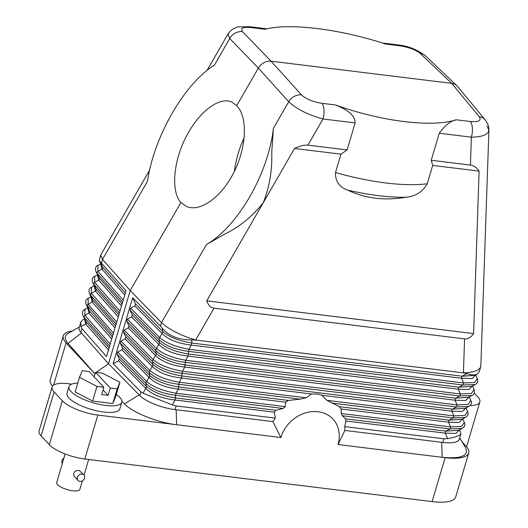<?xml version="1.0" encoding="UTF-8"?>
<svg xmlns="http://www.w3.org/2000/svg" width="528" height="528" viewBox="0 0 528 528"><rect width="100%" height="100%" fill="white"/><g stroke="black" fill="none" stroke-linecap="round" stroke-linejoin="round"><path stroke-width="0.79" d="M132.647 297.766L135.491 303.884L134.891 305.91L130.64 308.108L130.04 310.134L132.238 314.866L131.637 316.899L127.387 319.09L126.786 321.116L128.984 325.849L128.383 327.881L124.133 330.073L123.532 332.105L125.73 336.831L125.129 338.864L120.879 341.055L120.278 343.088L122.476 347.813L121.876 349.846L117.625 352.037L117.025 354.07L119.229 358.796L118.622 360.829L113.124 363.667L132.647 297.766L160.459 326.033L162.314 328.238L162.571 331.399A2.013 1.663 -44.5 0 1 161.971 333.432L159.7 337.636A2.013 1.663 135.5 0 0 159.093 339.662L159.317 342.382A2.013 1.663 -44.5 0 1 158.717 344.414L156.446 348.619A2.013 1.663 135.5 0 0 155.846 350.645L156.064 353.364A2.013 1.663 -44.5 0 1 155.463 355.397L153.193 359.601A2.013 1.663 135.5 0 0 152.592 361.634L152.81 364.346C159.258 369.956 169.026 373.844 182.101 376.009A2.013 0.898 97 0 0 181.5 378.041L179.23 382.239C166.36 379.955 156.592 376.068 149.939 370.583A2.013 1.663 -44.5 0 0 149.338 372.616C155.813 378.708 165.574 382.595 178.629 384.272A2.013 0.898 -83 0 0 179.23 382.239L306.108 397.802L311.626 393.928L318.001 394.093L321.638 395.155L326.984 400.363L339.478 406.692L341.134 409.002L341.233 413.497L450.615 426.908A2.013 0.898 97 0 1 450.014 428.941L462.185 428.413L458.581 430.3L445.85 431.119A2.013 0.898 -83 0 0 445.249 433.151L455.941 433.435L459.393 429.878M123.532 332.105L152.592 361.634C159.067 367.726 168.828 371.613 181.883 373.289A2.013 0.898 -83 0 0 182.483 371.257L457.123 404.943A2.013 0.898 97 0 1 456.522 406.976L468.692 406.448L465.089 408.335L452.357 409.154A2.013 0.898 -83 0 0 451.757 411.187L321.783 395.248M465.439 417.43L453.268 417.958A2.013 0.898 97 0 0 453.869 415.925L465.01 415.411L467.551 411.358C468.745 413.886 468.046 415.912 465.439 417.43L461.835 419.318L449.104 420.136A2.013 0.898 -83 0 0 448.503 422.169L341.134 409.002M41.078 435.851L54.094 391.915A28.149 8.837 -163.5 0 1 52.1 386.984L39.085 430.921A28.149 8.837 -163.5 0 0 41.078 435.851L49.335 444.695A28.149 8.837 16.5 0 0 84.817 459.004L432.122 501.6A40.22 12.626 16.5 0 0 455.697 496.96L468.712 453.031A40.22 12.626 16.5 0 0 465.861 445.988L462.172 442.035M52.483 386.179A40.22 12.626 -163.5 0 1 50.233 379.804L63.248 335.874A40.22 12.626 -163.5 0 1 72.329 330.983M474.236 393.096L477.866 396.983A28.149 8.837 -163.5 0 1 479.86 401.914L466.844 445.85A28.149 8.837 -163.5 0 1 466.455 446.655M77.801 383.044A27.548 8.653 16.5 0 0 68.957 386.602L67.003 393.195A27.548 8.653 16.5 0 0 68.957 398.02A27.548 8.653 16.5 0 0 97.442 410.962A27.548 8.653 16.5 0 0 119.836 408.844L121.783 402.25A27.548 8.653 16.5 0 0 119.836 397.426A27.548 8.653 16.5 0 0 116.305 394.449M54.094 391.915L62.344 400.765A28.149 8.837 16.5 0 0 97.832 415.067L176.675 424.743C157.403 422.532 132.752 412.678 124.436 403.854L121.895 401.267M95.093 373.969L68.039 343.405C64.264 338.983 64.343 335.597 68.277 333.254L79.352 327.05M95.086 373.989L66.092 342.916A40.22 12.626 -163.5 0 1 63.248 335.874M52.1 386.984A28.149 8.837 -163.5 0 1 68.607 383.737L71.676 384.12M113.124 363.667L140.943 391.934L139.854 395.591L108.53 363.759L96.083 372.372M100.65 255.163L99.251 260.713L126.034 290.677L106.511 356.578L81.965 328.713L80.876 332.369A28.149 8.837 -163.5 0 1 80.579 332.02L108.53 363.759L130.218 290.539L102.491 259.4L100.65 255.163L149.635 170.016M95.429 372.821L94.558 373.428M80.876 332.369L107.455 362.538M117.025 354.07L146.084 383.599C152.559 389.69 162.32 393.578 175.375 395.254L283.034 408.461L275.979 410.289L274.276 412.183L275.345 418.11L176.147 405.946L175.058 409.603L273.002 421.615A42.227 35.376 -43 0 1 275.345 418.11M117.625 352.037L146.685 381.566A2.013 1.663 -44.5 0 0 146.084 383.599L146.309 386.318A2.013 1.663 -44.5 0 1 145.702 388.344C151.972 394.561 161.74 398.449 174.992 400.006A2.013 0.898 97 0 1 175.593 397.973L275.979 410.289M108.491 349.892L85.741 324.067L84.454 318.919M81.965 328.713L80.896 326.601L80.784 322.232L82.995 319.539L84.401 318.8M109.091 347.866L86.341 322.034L82.843 315.308L86.341 322.034A2.013 1.709 138.6 0 1 85.741 324.067L80.896 326.601M80.579 332.02A28.149 8.837 -163.5 0 1 79.147 327.736L80.784 322.232M103.838 387.262L89.153 371.521L82.262 370.676L79.504 377.309L96.947 386.417L103.838 387.262L101.666 394.581L108.095 395.366L103.039 389.948M114.998 327.928L92.242 302.102L88.084 304.28A2.013 1.709 -41.4 0 0 87.483 306.313L89.595 311.051A2.013 1.709 -41.4 0 1 88.988 313.084L84.83 315.262A2.013 1.709 138.6 0 0 84.229 317.295L109.613 346.111M110.213 344.078L84.83 315.262L84.955 309.236C82.685 310.266 81.979 312.286 82.843 315.308M111.745 338.91L88.988 313.084L87.707 307.936M112.345 336.884L89.595 311.051L86.097 304.326L112.867 335.128M115.599 325.895L92.849 300.069A2.013 1.709 138.6 0 1 92.242 302.102L90.961 296.954M113.467 333.095L88.084 304.28L88.209 298.247C85.932 299.284 85.232 301.303 86.097 304.326M118.853 314.912L96.096 289.087A2.013 1.709 -41.4 0 1 95.495 291.119L91.337 293.297A2.013 1.709 138.6 0 0 90.737 295.33L89.351 293.337L91.324 297.772L92.849 300.069L90.737 295.33L116.12 324.146M206.435 244.57C238.042 226.255 268.171 173.95 273.425 128.271L271.735 152.275C272.356 170.042 269.557 186.82 263.333 202.594C252.549 216.335 239.626 226.862 224.552 234.181L206.435 244.57L161.476 322.621L130.218 290.539L180.906 202.541C170.92 191.657 173.138 162.353 185.836 137.346C198.422 112.259 219.014 96.36 231.66 101.983L236.709 105.666L258.37 68.072L229.733 38.524L227.99 34.003L206.963 70.501M420.235 53.453A12.065 10.091 -46.5 0 1 425.416 55.816C417.14 49.559 407.979 45.923 397.94 44.9L397.94 44.9A12.065 5.392 97 0 1 399.604 45.771C408.639 47.15 415.516 49.711 420.235 53.453L451.697 83.351L271.121 61.202L242.484 31.654A12.065 10.309 135.9 0 0 229.733 38.524L214.447 65.056C184.226 83.965 154.09 136.27 147.457 181.348L102.491 259.4L101.482 262.812M119.229 358.796L146.309 386.318C152.757 391.928 162.518 395.809 175.593 397.973L175.375 395.254A2.013 0.898 -83 0 0 175.976 393.228L285.358 406.639L283.034 408.461M118.252 316.945L95.495 291.119L94.215 285.971M116.721 322.113L91.337 293.297L91.463 287.265C89.186 288.295 88.486 290.321 89.351 293.337M306.108 397.802L300.122 399.175L288.479 400.435L285.615 402.191L285.358 406.639M122.107 303.93L99.35 278.104A2.013 1.709 -41.4 0 1 98.749 280.137L94.591 282.315A2.013 1.709 138.6 0 0 93.991 284.348L92.605 282.355L96.096 289.087L93.991 284.348L119.374 313.157M459.485 429.825L460.944 433.693L459.314 439.197A28.149 8.837 -163.5 0 1 442.807 442.444L443.89 438.781L344.692 426.617L345.972 420.974L345.47 418.81L342.355 415.734L341.233 413.497M443.89 438.781L447.711 438.669L445.249 433.151L345.972 420.974M121.506 305.963L98.749 280.137L97.462 274.989M119.975 311.131L94.591 282.315L94.717 276.283C92.44 277.312 91.74 279.338 92.605 282.355M100.148 261.604L102.604 267.122A2.013 1.709 -41.4 0 1 102.003 269.148L97.845 271.333A2.013 1.709 138.6 0 0 97.244 273.359L95.858 271.372L99.35 278.104L97.244 273.359L122.628 302.174M307.93 145.141L323.004 118.978C308.141 114.886 296.71 109.144 288.71 101.746A12.065 9.893 138 0 1 301.468 94.875C306.049 99.079 312.853 101.891 321.875 103.303A12.065 5.392 97 0 1 323.004 118.978L355.126 122.918C355.047 113.579 343.662 108.418 335.768 105.006C381.216 121.48 431.977 127.71 456.364 119.797C450.714 120.839 445.012 125.321 439.256 133.234L431.251 160.268L470.441 165.073C473.755 165.502 476.639 167.515 479.101 171.118L473.616 333.59L206.732 300.854L294.512 148.474C300.122 145.867 304.59 144.751 307.93 145.141L347.12 149.945L340.936 154.169L335.498 172.531C335.201 181.282 339.273 187.15 347.721 190.126C365.303 198.521 384.668 200.897 405.814 197.248A109.56 34.406 -163.5 0 1 347.721 190.126M431.251 160.268L432.683 165.422L427.244 183.784C422.512 191.994 415.371 196.482 405.814 197.248M124.76 294.98L102.003 269.148L100.716 264M123.229 300.148L97.845 271.333L97.97 265.3C95.693 266.33 94.994 268.356 95.858 271.372M272.923 421.608L280.856 437.521A32.175 26.954 -43 0 1 318.1 411.734A32.175 26.954 -43 0 1 337.993 444.53L344.896 430.439M344.692 426.617A42.227 35.376 -43 0 1 344.87 430.432L442.807 442.444M242.484 31.654C239.903 28.169 242.814 26.809 251.229 27.575L265.122 29.278C289.1 22.744 339.86 28.967 385.711 44.068L399.604 45.771M125.36 292.948L102.604 267.122L99.251 260.713M160.459 326.033L161.476 322.621C169.422 329.743 180.82 335.537 195.677 340.006L191.605 339.893L191.862 343.055A2.013 0.898 97 0 0 191.261 345.088L188.991 349.292L463.63 382.978A2.013 0.898 97 0 1 463.03 385.011L475.2 384.483C477.47 383.447 478.177 381.427 477.312 378.411L474.771 382.463L463.63 382.978L461.518 378.239L191.261 345.088C178.002 343.53 168.241 339.649 161.971 333.432L134.891 305.91M162.314 328.238C168.907 336.046 178.669 339.933 191.605 339.893M139.854 395.591A28.149 8.837 16.5 0 0 140.224 395.954A28.149 8.837 16.5 0 0 175.058 409.603M140.943 391.934L143.055 393.241L172.346 404.897L176.147 405.946M121.876 349.846L148.955 377.362L146.685 381.566C153.338 387.05 163.106 390.938 175.976 393.228L178.246 389.024A2.013 0.898 97 0 1 178.847 386.991C165.772 384.826 156.011 380.939 149.556 375.329A2.013 1.663 -44.5 0 1 148.955 377.362C155.225 383.579 164.993 387.466 178.246 389.024L285.615 402.191M130.04 310.134L159.093 339.662C165.574 345.761 175.336 349.642 188.384 351.325A2.013 0.898 -83 0 0 188.991 349.292C176.114 347.008 166.353 343.121 159.7 337.636L130.64 308.108M126.786 321.116L155.846 350.645C162.32 356.743 172.082 360.631 185.13 362.307A2.013 0.898 -83 0 0 185.737 360.274L460.376 393.961A2.013 0.898 97 0 1 459.776 395.993L471.946 395.465C474.217 394.436 474.923 392.41 474.058 389.393L471.517 393.446L460.376 393.961L458.264 389.222L188.008 356.07A2.013 0.898 97 0 1 188.608 354.044C175.534 351.879 165.766 347.992 159.317 342.382L132.238 314.866M127.387 319.09L156.446 348.619C163.099 354.103 172.867 357.991 185.737 360.274L188.008 356.07C174.748 354.512 164.987 350.632 158.717 344.414L131.637 316.899M124.133 330.073L153.193 359.601C159.845 365.086 169.613 368.973 182.483 371.257L184.754 367.052A2.013 0.898 97 0 1 185.354 365.026C172.28 362.861 162.512 358.974 156.064 353.364L128.984 325.849M128.383 327.881L155.463 355.397C161.733 361.614 171.494 365.501 184.754 367.052L455.011 400.204A2.013 0.898 -83 0 1 455.611 398.171L185.354 365.026L185.13 362.307L459.776 395.993L455.611 398.171L468.343 397.353L471.946 395.465M469.148 396.931L465.703 400.488L455.011 400.204L457.123 404.943L468.263 404.428L470.804 400.376L469.247 396.878M125.73 336.831L152.81 364.346A2.013 1.663 -44.5 0 1 152.209 366.379C158.479 372.596 168.241 376.484 181.5 378.041L311.474 393.98M280.856 437.521L176.675 424.743L176.128 409.735M475.2 384.483L471.596 386.371L458.865 387.189A2.013 0.898 -83 0 0 458.264 389.222L468.956 389.506L472.402 385.942M477.16 374.174C474.863 375.316 471.464 375.151 466.963 373.666L463.426 372.847C473.438 372.557 479.233 370.484 480.81 366.623L479.371 371.481L477.16 374.174L474.844 375.388L462.119 376.207A2.013 0.898 -83 0 0 461.518 378.239L472.21 378.523L475.655 374.959M135.491 303.884L162.571 331.399C169.019 337.009 178.787 340.897 191.862 343.055L462.119 376.207L466.963 373.666M479.86 401.914A28.149 8.837 -163.5 0 1 469.946 405.57M140.224 395.954L109.745 364.993M460.944 433.693C460.165 435.488 455.756 437.151 447.711 438.669M294.512 148.474L340.936 154.169M94.208 376.939L95.581 372.313L110.266 388.047L108.095 395.366M463.412 372.887L195.664 340.045M432.683 165.422L479.101 171.118M234.293 171.514C236.174 158.737 239.488 147.477 244.233 137.729M206.732 300.854C208.289 305.283 210.718 307.712 214.025 308.147L464.574 338.877L463.426 372.847M473.616 333.59C470.903 337.491 467.887 339.26 464.574 338.877M480.81 366.623L488.915 130.251L487.153 126.08M301.468 94.875L271.121 61.202A12.058 10.105 137 0 0 258.37 68.072L288.71 101.746L273.425 128.271M470.441 165.073L471.379 137.174A12.065 5.392 97 0 0 470.257 121.506C478.678 122.225 481.668 120.615 479.219 116.675L451.697 83.351A12.058 10.105 -43 0 1 456.911 85.747A12.058 10.105 -43 0 1 457.598 86.48L485.146 119.849A12.065 10.111 -39.5 0 1 485.153 119.849C489.43 126.047 488.473 126.416 488.915 130.251L487.898 132.805L485.219 134.825L480.48 136.389L474.137 137.135L471.379 137.174L439.256 133.234M462.64 418.895L459.195 422.453L448.503 422.169L450.615 426.908L461.756 426.4L464.297 422.341C465.498 424.868 464.792 426.895 462.185 428.413M251.229 27.575A12.065 5.392 -83 0 0 249.559 26.704L238.597 26.849C236.57 26.968 233.924 28.248 230.663 30.683L227.99 34.003M355.126 122.918L347.12 149.945M236.709 105.666C247.856 117.051 246.695 146.81 234.115 171.871C221.661 197.017 200.251 212.56 186.476 206.448L180.906 202.541M95.581 372.313L102.472 373.157L119.915 382.265L117.157 388.892L110.266 388.047M79.504 377.309L75.167 391.948L92.611 401.056L112.814 403.537L115.579 396.904L119.915 382.265M112.814 403.537L117.157 388.892M459.697 437.897L465.577 447.724C469.042 455.855 461.241 459.043 442.174 457.307L445.13 457.67A40.22 12.626 16.5 0 0 468.712 453.031M441.692 442.306L442.174 457.307L337.993 444.53M65.149 453.968L56.694 482.526A12.065 3.788 16.5 0 0 57.545 484.638A12.065 3.788 16.5 0 0 70.019 490.307A12.065 3.788 16.5 0 0 79.827 489.383L82.348 480.876M83.912 474.995L79.424 470.587L77.055 470.461L74.752 471.616L73.61 473.517L73.913 475.867L78.032 480.487A4.019 3.366 -43 0 1 77.398 477.305A4.019 3.366 -43 0 1 80.289 474.289A4.019 3.366 -43 0 1 83.912 474.995A4.019 3.366 -43 0 1 84.539 478.177A4.019 3.366 -43 0 1 81.655 481.193A4.019 3.366 -43 0 1 78.032 480.487M465.894 407.913L462.449 411.47L451.757 411.187L453.869 415.925L326.984 400.363M92.611 401.056L96.947 386.417M68.957 386.602A27.548 8.653 16.5 0 0 70.91 391.426A27.548 8.653 16.5 0 0 99.396 404.375A27.548 8.653 16.5 0 0 121.783 402.25M62.304 463.591A4.019 3.366 -43 0 1 61.908 460.7A4.019 3.366 -43 0 1 63.928 458.099M181.883 373.289L182.101 376.009L452.357 409.154L456.522 406.976L181.883 373.289M331.775 403.055L453.268 417.958L449.104 420.136L339.478 406.692M81.371 333.016L68.039 343.405M172.346 404.897L174.992 400.006L274.276 412.183M49.335 444.695L62.344 400.765M321.875 103.303L335.768 105.006M427.244 183.784A116.629 36.623 -163.5 0 1 335.498 172.531M342.355 415.734L450.014 428.941L445.85 431.119L345.47 418.81M66.092 342.916L53.592 385.117M288.479 400.435L178.847 386.991L178.629 384.272L300.122 399.175M125.129 338.864L152.209 366.379L149.939 370.583L120.879 341.055M120.278 343.088L149.338 372.616L149.556 375.329L122.476 347.813M458.865 387.189L188.608 354.044L188.384 351.325L463.03 385.011L458.865 387.189M118.622 360.829L145.702 388.344L143.055 393.241M139.121 394.918L124.436 403.854M84.817 459.004L97.832 415.067M479.219 116.675A12.065 10.111 -39.5 0 1 485.146 119.849M470.257 121.506L456.364 119.797M214.025 308.147L195.677 340.006M425.416 55.816L456.911 85.747M432.122 501.6L445.13 457.67M87.655 307.817L84.955 309.236M90.908 296.835L88.209 298.247M94.162 285.853L91.463 287.265M97.416 274.87L94.717 276.283M100.67 263.888L97.97 265.3M477.312 378.411L475.754 374.913M470.804 400.376C471.999 402.904 471.299 404.93 468.692 406.448M474.058 389.393L472.501 385.895M397.94 44.9L382.351 42.992M266.944 28.835L249.559 26.704M84.044 475.154L88.684 459.479M464.297 422.341L462.739 418.843M467.551 411.358L465.993 407.86"/></g></svg>
